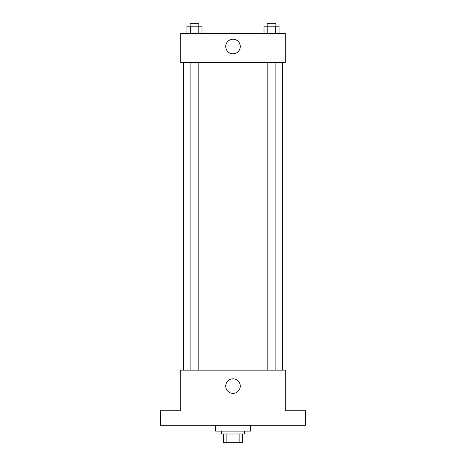 <?xml version="1.0" encoding="UTF-8"?>
<svg xmlns="http://www.w3.org/2000/svg" width="466" height="466" viewBox="0 0 466 466"><rect width="100%" height="100%" fill="white"/><g stroke="black" fill="none" stroke-linecap="round" stroke-linejoin="round"><path stroke-width="0.7" d="M239.11 433.992L239.11 442.7L223.569 442.7L223.569 433.992M239.11 442.7L242.431 442.7L242.431 433.992L242.431 442.7M244.609 431.091L244.609 433.992L221.391 433.992L221.391 431.091M226.89 433.992L226.89 442.7M215.583 425.283L215.583 431.091L250.417 431.091L250.417 425.283M305.562 425.283L160.438 425.283L160.438 410.773L180.756 410.773L180.756 370.138L285.244 370.138L285.244 410.773L305.562 410.773L305.562 425.283M240.281 386.104A7.281 7.281 0 0 1 229.359 392.407A7.281 7.281 0 0 1 229.359 379.796A7.281 7.281 0 0 1 240.281 386.104M282.344 62.485L282.344 370.138M267.193 370.138L267.193 62.485M198.807 62.485L198.807 370.138M285.244 62.485L180.756 62.485L180.756 33.459L285.244 33.459L285.244 62.485M240.281 46.518A7.281 7.281 0 0 1 229.359 52.821A7.281 7.281 0 0 1 229.359 40.216A7.281 7.281 0 0 1 240.281 46.518M279.087 33.459L279.087 26.201L264.001 26.201L264.001 33.459M275.313 26.201L275.313 33.459M267.775 26.201L267.775 33.459M267.193 26.201L267.193 23.3L275.895 23.3L275.895 26.201M201.999 33.459L201.999 26.201L186.913 26.201L186.913 33.459M198.225 26.201L198.225 33.459M190.687 26.201L190.687 33.459M190.105 26.201L190.105 23.3L198.807 23.3L198.807 26.201M183.656 62.485L183.656 370.138M275.895 370.138L275.895 62.485M190.105 62.485L190.105 370.138"/></g></svg>
